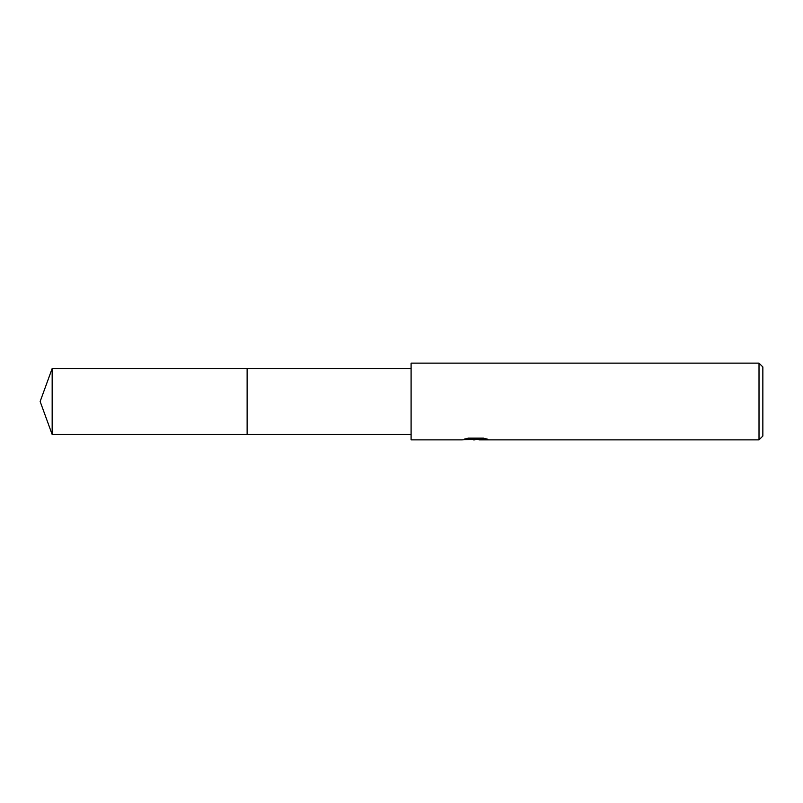 <?xml version="1.0" encoding="UTF-8"?>
<svg xmlns="http://www.w3.org/2000/svg" width="803" height="803" viewBox="0 0 803 803"><rect width="100%" height="100%" fill="white"/><g stroke="black" fill="none" stroke-linecap="round" stroke-linejoin="round"><path stroke-width="1.2" d="M411.096 434.493L247.123 434.503L247.123 368.497L411.096 368.507M247.133 434.493L247.133 368.507M478.969 439.271L470.588 439.492M475.045 439.873L473.238 439.873M759.016 439.873L759.016 363.127L762.85 366.961L762.85 436.039L759.016 439.873L479.11 439.873M466.734 438.488L476.58 438.488L476.58 439.141L461.996 439.873L411.096 439.873L411.096 363.127L759.016 363.127M476.58 439.141L464.315 439.141L468.31 438.137L483.446 438.137L487.843 439.261L479.12 439.873M478.969 439.853L478.969 439.211L485.022 438.488M52.165 434.493L52.165 368.507L247.123 368.497L247.123 434.503L52.165 434.493L40.15 401.5L52.165 368.507M475.647 439.231L478.969 439.231"/></g></svg>
